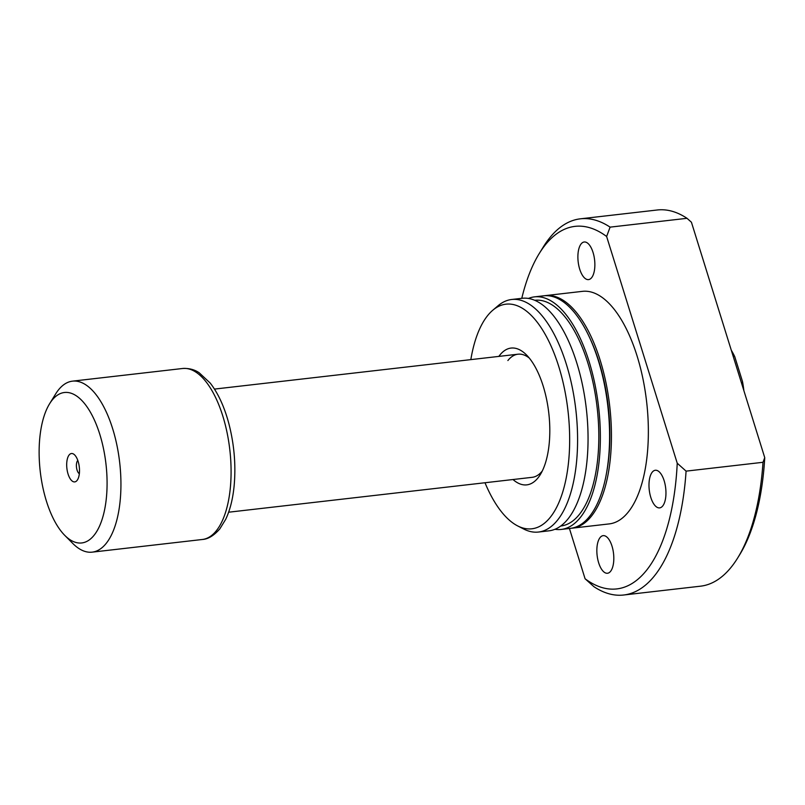 <?xml version="1.0" encoding="UTF-8"?>
<svg xmlns="http://www.w3.org/2000/svg" width="805" height="805" viewBox="0 0 805 805"><rect width="100%" height="100%" fill="white"/><g stroke="black" fill="none" stroke-linecap="round" stroke-linejoin="round"><path stroke-width="1.21" d="M78.125 461.406A14.289 6.239 83.4 0 1 77.532 479.78A14.289 6.239 83.4 0 1 68.063 474.024A14.289 6.239 83.4 0 1 67.721 457.683A14.289 6.239 83.4 0 1 74.674 454.956A14.289 6.239 83.4 0 1 78.125 461.406M77.813 460.44A7.054 3.079 -96.6 0 0 77.069 470.09A7.054 3.079 -96.6 0 0 79.333 473.722M64.722 535.335L72.812 543.486A86.065 37.573 -96.6 0 0 92.152 552.15A86.065 37.573 -96.6 0 0 106.22 543.355A86.065 37.573 -96.6 0 0 116.876 445.044A86.065 37.573 -96.6 0 0 72.5 381.147A86.065 37.573 -96.6 0 0 58.433 389.942A86.065 37.573 -96.6 0 0 55.626 393.977L49.598 403.758A75.73 33.065 -96.6 0 0 40.25 471.489A75.73 33.065 -96.6 0 0 64.722 535.335A75.73 33.065 -96.6 0 0 94.125 535.214A75.73 33.065 -96.6 0 0 99.78 434.257A75.73 33.065 -96.6 0 0 52.073 400.216A75.73 33.065 -96.6 0 0 49.598 403.758M731.292 350.245A56.803 24.794 83.4 0 1 734.784 356.746L731.846 352.026M742.602 386.541L742.492 381.49L734.784 356.746M742.492 381.49A56.803 24.794 83.4 0 1 743.87 390.626M498.838 356.404A68.848 30.057 83.4 0 1 499.825 355.106A68.848 30.057 83.4 0 1 526.551 354.995A68.848 30.057 83.4 0 1 548.789 413.035A68.848 30.057 83.4 0 1 540.296 474.608A68.848 30.057 83.4 0 1 538.042 477.828A68.848 30.057 83.4 0 1 512.996 479.528M228.63 512.211L532.165 477.325A61.965 27.048 -96.6 0 0 542.268 471.016M610.582 571.329A18.938 8.261 83.4 0 1 607.493 573.261A18.938 8.261 83.4 0 1 597.733 559.203A18.938 8.261 83.4 0 1 600.077 537.579A18.938 8.261 83.4 0 1 603.166 535.647A18.938 8.261 83.4 0 1 612.927 549.704A18.938 8.261 83.4 0 1 610.582 571.329M662.726 505.943A18.938 8.261 83.4 0 1 659.637 507.885A18.938 8.261 83.4 0 1 649.877 493.827A18.938 8.261 83.4 0 1 652.221 472.193A18.938 8.261 83.4 0 1 655.31 470.261A18.938 8.261 83.4 0 1 665.071 484.318A18.938 8.261 83.4 0 1 662.726 505.943M591.635 277.675A18.938 8.261 83.4 0 1 588.536 279.607A18.938 8.261 83.4 0 1 578.775 265.549A18.938 8.261 83.4 0 1 581.119 243.925A18.938 8.261 83.4 0 1 584.219 241.993A18.938 8.261 83.4 0 1 593.979 256.05A18.938 8.261 83.4 0 1 591.635 277.675M544.643 295.717A117.047 51.097 83.4 0 1 545.569 295.596A117.047 51.097 83.4 0 1 605.913 382.486A117.047 51.097 83.4 0 1 591.423 516.186A117.047 51.097 83.4 0 1 572.295 528.15A117.047 51.097 83.4 0 1 571.369 528.241M545.569 295.596L582.488 291.35A117.047 51.097 83.4 0 1 642.833 378.249A117.047 51.097 83.4 0 1 628.343 511.95A117.047 51.097 83.4 0 1 609.214 523.904L572.295 528.15M590.719 339.962A113.606 49.598 83.4 0 1 606.205 474.698M528.432 298.434A117.047 51.097 83.4 0 1 534.49 296.864A117.047 51.097 83.4 0 1 594.835 383.764A117.047 51.097 83.4 0 1 580.345 517.464A117.047 51.097 83.4 0 1 561.216 529.428A117.047 51.097 83.4 0 1 554.967 529.277M534.49 296.864L543.717 295.807A117.047 51.097 83.4 0 1 604.062 382.697A117.047 51.097 83.4 0 1 589.572 516.397A117.047 51.097 83.4 0 1 570.453 528.362L561.216 529.428M534.802 300.295L534.882 300.285A113.606 49.598 83.4 0 1 593.456 384.629A113.606 49.598 83.4 0 1 579.389 514.395A113.606 49.598 83.4 0 1 560.823 526.007L560.743 526.017M470.834 359.624A113.072 49.367 83.4 0 1 487.548 315.691A113.072 49.367 83.4 0 1 492.801 310.217L498.033 305.769A117.047 51.097 83.4 0 1 511.718 299.48A117.047 51.097 83.4 0 1 572.063 386.38A117.047 51.097 83.4 0 1 557.573 520.08A117.047 51.097 83.4 0 1 538.454 532.045A117.047 51.097 83.4 0 1 523.693 529.016L517.585 525.876A113.072 49.367 83.4 0 1 484.992 482.738M511.718 299.48L522.183 298.283A117.047 51.097 83.4 0 1 582.528 385.172A117.047 51.097 83.4 0 1 568.038 518.873A117.047 51.097 83.4 0 1 548.909 530.837L538.454 532.045M492.801 310.217A113.072 49.367 83.4 0 1 560.662 372.967A113.072 49.367 83.4 0 1 550.318 517.243A113.072 49.367 83.4 0 1 517.585 525.876M521.781 298.323A182.453 79.655 83.4 0 1 539.239 253.555A182.453 79.655 83.4 0 1 545.206 245.012A182.453 79.655 83.4 0 1 606.628 236.489L677.236 463.207L686.081 471.136L763.009 462.291A189.336 82.663 83.4 0 1 737.682 557.966A189.336 82.663 83.4 0 1 731.483 566.831A189.336 82.663 83.4 0 1 700.551 586.181L623.623 595.016A189.336 82.663 83.4 0 1 593.929 586.694L585.084 578.765L569.417 528.483M539.239 253.555L543.254 247.034A189.336 82.663 83.4 0 1 549.453 238.169A189.336 82.663 83.4 0 1 580.385 218.819A189.336 82.663 83.4 0 1 610.089 227.141L606.628 236.489M677.236 463.207A182.453 79.655 83.4 0 1 585.084 578.765M686.081 471.136A189.336 82.663 83.4 0 1 623.623 595.016M610.089 227.141L687.007 218.306A189.336 82.663 83.4 0 0 657.313 209.984L580.385 218.819M763.009 462.291L764.75 457.663A185.895 81.154 83.4 0 1 739.684 554.705L737.682 557.966M764.75 457.663L691.425 222.23L687.007 218.306M529.288 358.054A61.965 27.048 -96.6 0 0 518.007 354.2A61.965 27.048 -96.6 0 0 507.885 360.539M216.374 530.696A86.065 37.573 -96.6 0 0 227.02 432.386A86.065 37.573 -96.6 0 0 182.655 368.489C192.274 367.915 197.648 371.799 199.177 372.755L210.236 383.1C218.125 393.263 224.293 406.646 228.761 423.249C234.215 444.199 236.006 465.059 234.134 485.828C232.866 498.919 230.059 510.068 225.722 519.285L219.846 528.855C213.919 535.637 208.072 539.179 202.307 539.491A86.065 37.573 -96.6 0 0 216.374 530.696M518.007 354.2L214.482 389.087M182.655 368.489L72.5 381.147M202.307 539.491L92.152 552.15"/></g></svg>
